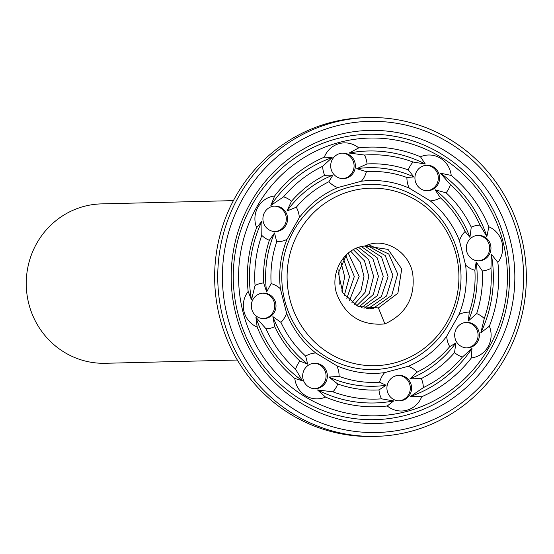 <?xml version="1.0" encoding="UTF-8"?>
<svg xmlns="http://www.w3.org/2000/svg" width="554" height="554" viewBox="0 0 554 554"><rect width="100%" height="100%" fill="white"/><g stroke="black" fill="none" stroke-linecap="round" stroke-linejoin="round"><path stroke-width="0.83" d="M233.4 200.631L101.437 203.886A79.728 77.151 88.6 0 0 28.76 303.634A79.728 77.151 88.6 0 0 105.364 363.286L237.327 360.031M263.33 318.605A12.756 12.347 88.6 0 0 274.715 305.586A12.756 12.347 88.6 0 0 262.7 293.135M314.693 388.721A12.756 12.347 88.6 0 0 326.077 375.695A12.756 12.347 88.6 0 0 314.063 363.251M398.928 400.847A12.756 12.347 88.6 0 0 401.096 400.473A12.756 12.347 88.6 0 0 410.237 386.692A12.756 12.347 88.6 0 0 398.298 375.377M466.697 347.884A12.756 12.347 88.6 0 0 476.392 341.631A12.756 12.347 88.6 0 0 466.066 322.414M478.296 260.865A12.756 12.347 88.6 0 0 489.279 244.937A12.756 12.347 88.6 0 0 477.666 235.395M426.933 190.749A12.756 12.347 88.6 0 0 438.006 180.909A12.756 12.347 88.6 0 0 432.21 167.031A12.756 12.347 88.6 0 0 426.303 165.279M342.697 178.623A12.756 12.347 88.6 0 0 354.082 165.598A12.756 12.347 88.6 0 0 342.067 153.153M274.929 231.586A12.756 12.347 88.6 0 0 286.314 218.56A12.756 12.347 88.6 0 0 274.299 206.116M251.717 309.063A12.756 12.347 88.6 0 0 263.974 318.612A12.756 12.347 88.6 0 0 275.996 305.552A12.756 12.347 88.6 0 0 263.344 293.108A12.756 12.347 88.6 0 0 251.717 309.063M308.786 386.969A12.756 12.347 88.6 0 0 315.337 388.721A12.756 12.347 88.6 0 0 327.359 375.667A12.756 12.347 88.6 0 0 314.707 363.216A12.756 12.347 88.6 0 0 303.066 372.766A12.756 12.347 88.6 0 0 308.786 386.969M402.377 400.445A12.756 12.347 88.6 0 0 411.477 386.332A12.756 12.347 88.6 0 0 398.942 375.342A12.756 12.347 88.6 0 0 386.914 388.402A12.756 12.347 88.6 0 0 399.572 400.847A12.756 12.347 88.6 0 0 402.377 400.445M477.68 341.596A12.756 12.347 88.6 0 0 477.652 328.667A12.756 12.347 88.6 0 0 466.71 322.386A12.756 12.347 88.6 0 0 454.682 335.44A12.756 12.347 88.6 0 0 467.341 347.891A12.756 12.347 88.6 0 0 477.68 341.596M490.567 244.903A12.756 12.347 88.6 0 0 478.31 235.36A12.756 12.347 88.6 0 0 466.281 248.414A12.756 12.347 88.6 0 0 478.94 260.865A12.756 12.347 88.6 0 0 490.567 244.903M433.498 167.003A12.756 12.347 88.6 0 0 426.947 165.244A12.756 12.347 88.6 0 0 414.925 178.305A12.756 12.347 88.6 0 0 427.577 190.749A12.756 12.347 88.6 0 0 439.218 181.2A12.756 12.347 88.6 0 0 433.498 167.003M339.9 153.527A12.756 12.347 88.6 0 0 330.8 167.64A12.756 12.347 88.6 0 0 343.341 178.623A12.756 12.347 88.6 0 0 355.363 165.57A12.756 12.347 88.6 0 0 342.711 153.119A12.756 12.347 88.6 0 0 339.9 153.527M264.604 212.369A12.756 12.347 88.6 0 0 264.625 225.298A12.756 12.347 88.6 0 0 275.573 231.586A12.756 12.347 88.6 0 0 287.595 218.525A12.756 12.347 88.6 0 0 274.943 206.081A12.756 12.347 88.6 0 0 264.604 212.369M248.157 291.466A22.963 22.222 88.6 0 0 244.03 311.583A22.963 22.222 88.6 0 0 257.167 327.068A129.858 125.661 88.6 0 0 294.804 378.451A22.963 22.222 88.6 0 0 305.663 395.722A22.963 22.222 88.6 0 0 325.53 397.086A129.858 125.661 88.6 0 0 387.267 405.978A22.963 22.222 88.6 0 0 406.747 410.272A22.963 22.222 88.6 0 0 421.712 396.726A129.858 125.661 88.6 0 0 471.378 357.912A22.963 22.222 88.6 0 0 488.067 346.721A22.963 22.222 88.6 0 0 489.362 326.195A129.858 125.661 88.6 0 0 497.866 262.409A22.963 22.222 88.6 0 0 501.986 242.292A22.963 22.222 88.6 0 0 488.857 226.808A129.858 125.661 88.6 0 0 451.212 175.424A22.963 22.222 88.6 0 0 440.354 158.16A22.963 22.222 88.6 0 0 420.486 156.789A129.858 125.661 88.6 0 0 358.75 147.897A22.963 22.222 88.6 0 0 339.27 143.604A22.963 22.222 88.6 0 0 324.305 157.149A129.858 125.661 88.6 0 0 274.639 195.964A22.963 22.222 88.6 0 0 257.949 207.154A22.963 22.222 88.6 0 0 256.654 227.687A129.858 125.661 88.6 0 0 248.157 291.466L251.495 299.804L255.055 285.539A22.963 22.222 88.6 0 1 263.676 282.928L266.633 291.951L271.135 283.606A22.963 22.222 88.6 0 1 280.414 288.786L286.584 313.176A96.438 93.321 88.6 0 0 315.745 352.988A22.963 22.222 88.6 0 0 305.649 356.097L307.685 364.137L299.922 361.063A22.963 22.222 88.6 0 0 295.628 369.213L302.373 380.764L294.804 378.451M257.167 327.068L255.941 317.373L265.996 328.764A22.963 22.222 88.6 0 0 274.756 326.715L272.873 316.618L280.947 322.373A22.963 22.222 88.6 0 0 286.584 313.176M315.745 352.988L336.797 365.758A96.438 93.321 88.6 0 0 384.628 372.641A22.963 22.222 88.6 0 0 379.622 382.218L386.062 385.265L378.984 389.926A22.963 22.222 88.6 0 0 381.526 398.838L393.686 400.923L387.267 405.978M325.53 397.086L317.532 389.954L332.926 391.837A22.963 22.222 88.6 0 0 337.705 383.984L328.965 377.045L339.103 376.381A22.963 22.222 88.6 0 0 336.797 365.758M384.628 372.641L408.222 366.305A96.438 93.321 88.6 0 0 446.704 336.23A22.963 22.222 88.6 0 0 449.723 346.666L455.852 342.961L454.543 352.593A22.963 22.222 88.6 0 0 462.438 357.046L471.953 348.473L471.378 357.912M421.712 396.726L410.687 396.352L423.339 387.606A22.963 22.222 88.6 0 0 421.338 378.548L409.918 378.853L417.127 372.143A22.963 22.222 88.6 0 0 408.222 366.305M446.704 336.23L459.017 314.506A96.438 93.321 88.6 0 0 465.609 265.089A22.963 22.222 88.6 0 0 474.882 270.276L476.17 262L482.34 270.948A22.963 22.222 88.6 0 0 490.962 268.337L491.308 254.148L497.866 262.409M489.362 326.195L480.824 332.822L484.272 318.543A22.963 22.222 88.6 0 0 476.655 313.592L468.31 320.988L469.3 312.137A22.963 22.222 88.6 0 0 459.017 314.506M465.609 265.089L459.439 240.699A96.438 93.321 88.6 0 0 430.271 200.887A22.963 22.222 88.6 0 0 440.368 197.778L435.119 189.821L446.095 192.813A22.963 22.222 88.6 0 0 450.395 184.662L440.43 173.194L451.212 175.424M488.857 226.808L486.869 236.579L480.027 225.111A22.963 22.222 88.6 0 0 471.26 227.161L469.93 237.341L465.076 231.51A22.963 22.222 88.6 0 0 459.439 240.699M430.271 200.887L409.226 188.125A96.438 93.321 88.6 0 0 361.388 181.234A22.963 22.222 88.6 0 0 366.395 171.657L356.741 168.693L367.039 163.949A22.963 22.222 88.6 0 0 364.49 155.044L349.117 153.036L358.75 147.897M420.486 156.789L425.271 163.998L413.09 162.038A22.963 22.222 88.6 0 0 408.312 169.898L413.838 176.913L406.913 177.495A22.963 22.222 88.6 0 0 409.226 188.125M361.388 181.234L337.802 187.571A96.438 93.321 88.6 0 0 299.319 217.646A22.963 22.222 88.6 0 0 296.293 207.21L286.951 210.998L291.473 201.282A22.963 22.222 88.6 0 0 283.579 196.829L270.851 205.479L274.639 195.964M324.305 157.149L332.123 157.599L322.677 166.276A22.963 22.222 88.6 0 0 324.679 175.327L332.885 175.099L328.896 181.733A22.963 22.222 88.6 0 0 337.802 187.571M299.319 217.646L287 239.37A96.438 93.321 88.6 0 0 280.414 288.786M256.654 227.687L261.98 221.129L261.751 235.332A22.963 22.222 88.6 0 0 269.362 240.284L274.493 232.964L276.716 241.745A22.963 22.222 88.6 0 0 287 239.37M242.957 311.874A138.916 134.428 88.6 0 0 467.5 375.903A138.916 134.428 88.6 0 0 408.575 143.036A138.916 134.428 88.6 0 0 242.957 311.874M261.98 221.129A126.028 121.963 88.6 0 0 251.495 299.804M261.751 235.332A122.205 118.258 88.6 0 0 255.055 285.539M269.362 240.284A113.148 109.491 88.6 0 0 263.676 282.928M274.493 232.964A109.318 105.786 88.6 0 0 266.633 291.951M276.716 241.745A105.495 102.088 88.6 0 0 271.135 283.606M284.701 300.268A92.608 89.616 88.6 0 0 434.398 342.954A92.608 89.616 88.6 0 0 395.113 187.709A92.608 89.616 88.6 0 0 284.701 300.268M280.947 322.373A105.495 102.088 88.6 0 0 305.649 356.097M272.873 316.618A109.318 105.786 88.6 0 0 307.685 364.137M274.756 326.715A113.148 109.491 88.6 0 0 299.922 361.063M265.996 328.764A122.205 118.258 88.6 0 0 295.628 369.213M255.941 317.373A126.028 121.963 88.6 0 0 302.373 380.764M339.103 376.381A105.495 102.088 88.6 0 0 379.622 382.218M328.965 377.045A109.318 105.786 88.6 0 0 386.062 385.265M337.705 383.984A113.148 109.491 88.6 0 0 378.984 389.926M332.926 391.837A122.205 118.258 88.6 0 0 381.526 398.838M317.532 389.954A126.028 121.963 88.6 0 0 393.686 400.923M417.127 372.143A105.495 102.088 88.6 0 0 449.723 346.666M409.918 378.853A109.318 105.786 88.6 0 0 455.852 342.961M421.338 378.548A113.148 109.491 88.6 0 0 454.543 352.593M423.339 387.606A122.205 118.258 88.6 0 0 462.438 357.046M410.687 396.352A126.028 121.963 88.6 0 0 471.953 348.473M469.3 312.137A105.495 102.088 88.6 0 0 474.882 270.276M468.31 320.988A109.318 105.786 88.6 0 0 476.17 262M476.655 313.592A113.148 109.491 88.6 0 0 482.34 270.948M484.272 318.543A122.205 118.258 88.6 0 0 490.962 268.337M480.824 332.822A126.028 121.963 88.6 0 0 491.308 254.148M465.076 231.51A105.495 102.088 88.6 0 0 440.368 197.778M469.93 237.341A109.318 105.786 88.6 0 0 435.119 189.821M471.26 227.161A113.148 109.491 88.6 0 0 446.095 192.813M480.027 225.111A122.205 118.258 88.6 0 0 450.395 184.662M486.869 236.579A126.028 121.963 88.6 0 0 440.43 173.194M406.913 177.495A105.495 102.088 88.6 0 0 366.395 171.657M413.838 176.913A109.318 105.786 88.6 0 0 356.741 168.693M408.312 169.898A113.148 109.491 88.6 0 0 367.039 163.949M413.09 162.038A122.205 118.258 88.6 0 0 364.49 155.044M425.271 163.998A126.028 121.963 88.6 0 0 349.117 153.036M328.896 181.733A105.495 102.088 88.6 0 0 296.293 207.21M332.885 175.099A109.318 105.786 88.6 0 0 286.951 210.998M324.679 175.327A113.148 109.491 88.6 0 0 291.473 201.282M322.677 166.276A122.205 118.258 88.6 0 0 283.579 196.829M332.123 157.599A126.028 121.963 88.6 0 0 270.851 205.479M237.763 312.878A142.738 138.133 88.6 0 0 468.497 378.666A142.738 138.133 88.6 0 0 407.945 139.386A142.738 138.133 88.6 0 0 237.763 312.878M289.887 299.264A88.785 85.918 88.6 0 0 433.401 340.191A88.785 85.918 88.6 0 0 395.743 191.359A88.785 85.918 88.6 0 0 289.887 299.264M368.119 117.559L365.024 117.635A159.448 154.303 88.6 0 0 219.668 317.137A159.448 154.303 88.6 0 0 372.884 436.441L375.972 436.365A159.448 154.303 88.6 0 0 526.3 273.157A159.448 154.303 88.6 0 0 368.119 117.559A159.448 154.303 88.6 0 0 222.763 317.061A159.448 154.303 88.6 0 0 375.972 436.365M235.789 313.799A146.568 141.831 88.6 0 0 472.707 381.353A146.568 141.831 88.6 0 0 410.535 135.661A146.568 141.831 88.6 0 0 235.789 313.799M378.424 307.934L384.898 323.917C361.582 325.96 345.537 315.988 336.777 293.987C329.554 273.067 343.861 247.479 365.183 245.997L388.035 249.39L401.733 268.925L397.897 293.177L378.424 307.934L358.168 306.48L342.801 292.941L338.418 272.88L346.617 254.515M384.898 323.917C406.214 313.973 415.486 297.193 412.709 273.586C409.101 251.696 384.49 236.565 365.183 245.997M227.313 316.078A155.626 150.598 88.6 0 0 478.864 387.807A155.626 150.598 88.6 0 0 412.855 126.928A155.626 150.598 88.6 0 0 227.313 316.078M369.636 245.145L388.769 253.995L397.64 273.932L391.726 295.386L373.604 308.052L368.798 308.924M367.233 245.519L385.217 255.491L392.89 275.331L386.526 296.023L368.784 308.176L366.381 308.703M364.65 246.052L381.505 256.973L388.084 276.654L381.346 296.632L363.957 308.294M361.443 246.592L377.087 257.631L383.264 276.398L377.378 295.573L361.527 307.685M358.618 247.368L372.835 258.559L378.437 276.328L373.32 294.534L359.096 306.854M355.938 248.386L368.645 259.625L373.618 276.335L369.22 293.461L356.658 305.801M353.334 249.653L364.463 260.809L368.791 276.377L365.086 292.311L354.214 304.478M350.772 251.211L360.287 262.097L363.971 276.418L360.931 291.072L351.762 302.865M348.231 253.102L359.144 276.46L349.297 300.877M345.765 255.47L354.325 276.529L346.825 298.433M343.432 258.6L349.505 276.675L344.339 295.33M341.126 262.804L344.678 276.813L341.825 291.155M338.882 269.777L339.242 284.209M373.604 308.052L373.895 308.779M368.784 308.176L369.075 308.897"/></g></svg>
